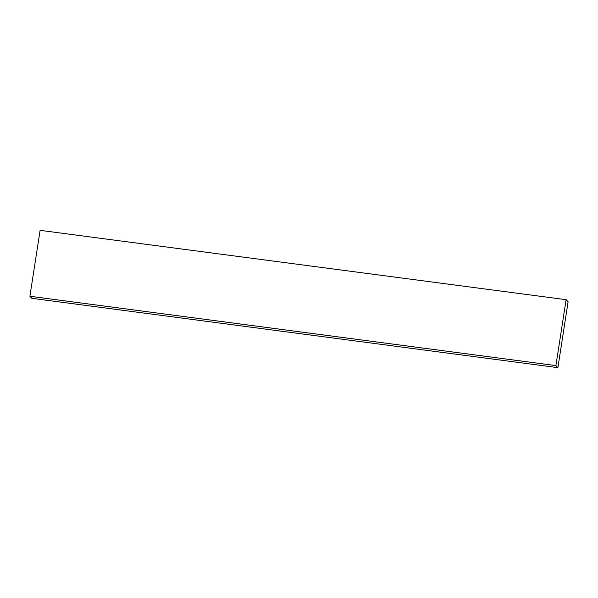 <?xml version="1.0" encoding="UTF-8"?>
<svg xmlns="http://www.w3.org/2000/svg" width="598" height="598" viewBox="0 0 598 598"><rect width="100%" height="100%" fill="white"/><g stroke="black" fill="none" stroke-linecap="round" stroke-linejoin="round"><path stroke-width="0.9" d="M568.1 301.751L566.112 299.688L555.908 365.595L557.897 367.658L568.1 301.751M566.112 299.688L40.103 230.342L29.9 296.249L31.888 298.312L557.897 367.658M29.9 296.249L555.908 365.595"/></g></svg>
